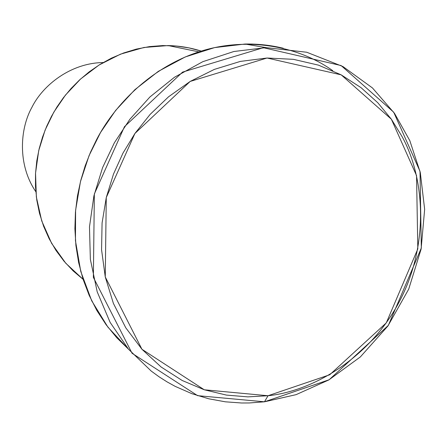 <?xml version="1.0" encoding="UTF-8"?>
<svg xmlns="http://www.w3.org/2000/svg" width="447" height="447" viewBox="0 0 447 447"><rect width="100%" height="100%" fill="white"/><g stroke="black" fill="none" stroke-linecap="round" stroke-linejoin="round"><path stroke-width="0.67" d="M264.49 401.797L268.016 395.74L204.285 389.784L141.95 349.275L105.263 276.95L106.274 197.529L134.91 133.491L190.187 81.432L267.049 58.015L341.178 74.845L391.371 119.215L416.548 175.604L417.816 248.912L386.286 322.885L329.702 374.776L268.016 395.74L264.49 401.797L329.115 379.766L388.326 325.416L421.314 248.018L420.007 171.29L393.69 112.191L341.122 65.558L263.356 47.7L182.588 72.101L124.45 126.697L94.351 193.953L93.373 277.386L132.061 353.275L197.613 395.662L264.49 401.797L249.376 402.959L241.531 402.993L225.366 401.814L208.732 398.785L191.908 393.695L175.207 386.381L167.016 381.855L159.003 376.748L151.209 371.055L128.501 349.219L110.107 322.354L97.2 291.818L90.361 259.372L89.484 226.858L93.904 195.898L102.564 167.681L114.343 142.816L129.859 119.299L149.929 96.977L174.453 77.27L202.815 61.675L233.87 51.506L266.043 47.622L306.743 52.243L342.955 66.553L372.463 87.947L394.539 113.404L409.821 140.665L420.297 172.553L424.65 209.319L421.102 249.13L408.714 289.136L387.879 326.042L360.36 356.918L328.819 379.939L296.082 394.656L264.49 401.797M35.805 191.668C17.433 164.798 19.858 128.803 31.933 107.286C42.756 85.288 70.715 62.949 103.123 62.558C70.715 62.949 42.756 85.288 31.933 107.286C19.858 128.803 17.433 164.798 35.805 191.668M83.081 279.325L73.157 270.921L64.072 261.272L56.02 250.499L49.159 238.771L43.622 226.294L39.487 213.297L36.783 200.032L35.481 186.729L35.52 173.609L36.794 160.87L39.174 148.678L42.51 137.156L46.644 126.389L51.433 116.444L56.937 107.012L63.446 97.669L71.006 88.573L79.616 79.884L89.26 71.799L99.877 64.502L111.364 58.171L123.59 52.992L136.38 49.097L149.527 46.605L162.803 45.566L175.995 46.002L188.869 47.879L201.228 51.109C190.718 47.717 179.7 45.873 168.173 45.566L143.979 47.477L120.545 54.143L99.111 64.977L80.589 79.002L65.463 95.082L53.824 112.141L45.097 130.122L38.721 150.605L35.542 173.19L36.363 197.021L41.716 220.896L51.662 243.408L65.759 263.233L83.081 279.325M283.236 48.242C270.921 45.231 258.182 43.828 245.006 44.035L214.594 47.6L185.209 56.97L158.288 71.386L134.893 89.668L115.6 110.47L100.536 132.491L89.104 155.522L80.466 181.594L75.593 210.336L75.459 240.754L80.762 271.458L91.702 300.797L107.911 327.143L128.44 349.146L116.706 337.669L106.112 324.734L96.859 310.52L89.126 295.238L83.019 279.135L78.616 262.495L75.917 245.593L74.895 228.708L75.442 212.096L77.443 195.97L80.739 180.527L85.159 165.898L90.517 152.192L96.653 139.481C115.069 104.084 151.282 67.586 198.647 51.93C245.967 36.257 298.16 45.79 332.786 70.715M268.016 395.74C313.151 391.175 370.697 357.645 400.372 299.68C430.064 241.726 423.857 175.688 401.914 136.318L391.371 119.215L377.81 102.754L361.07 87.679L341.178 74.845L318.437 65.133L293.439 59.334L267.049 58.015L240.318 61.418L214.359 69.391L190.187 81.432L168.597 96.753L150.103 114.421L134.91 133.491L122.97 153.12L113.488 174.095L106.274 197.529L102.078 222.992L101.57 249.784L105.263 276.95L113.376 303.345L125.775 327.802L141.95 349.275L161.088 366.981L182.203 380.503L204.285 389.784L226.405 395.081L247.828 396.875L268.016 395.74M198.842 51.863L168.173 45.566M266.043 47.622L245.006 44.035"/></g></svg>
